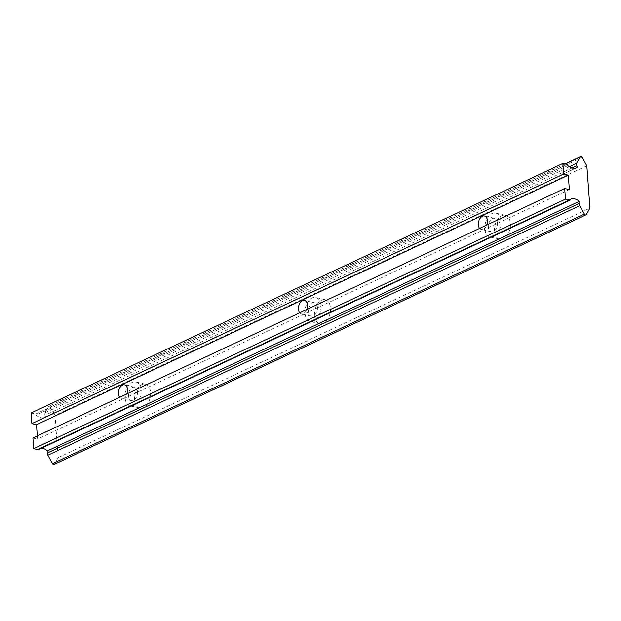 <?xml version="1.0" encoding="UTF-8"?>
<svg xmlns="http://www.w3.org/2000/svg" width="621" height="621" viewBox="0 0 621 621"><rect width="100%" height="100%" fill="white"/><g stroke="black" fill="none" stroke-linecap="round" stroke-linejoin="round"><path stroke-width="0.47" stroke-dasharray="3.1 2.33" d="M304.95 313.248A12.304 7.739 103.2 0 1 315.755 297.513A12.304 7.739 103.2 0 1 320.948 305.742A12.304 7.739 103.2 0 1 310.151 321.468A12.304 7.739 103.2 0 1 304.95 313.248M314.498 315.476A12.304 7.739 103.2 0 1 325.295 299.749A12.304 7.739 103.2 0 1 330.488 307.977A12.304 7.739 103.2 0 1 319.691 323.704A12.304 7.739 103.2 0 1 314.498 315.476M484.892 228.823A12.304 7.739 103.2 0 1 495.69 213.088A12.304 7.739 103.2 0 1 500.883 221.317A12.304 7.739 103.2 0 1 490.085 237.043A12.304 7.739 103.2 0 1 484.892 228.823M494.432 231.051A12.304 7.739 103.2 0 1 505.23 215.324A12.304 7.739 103.2 0 1 510.423 223.552A12.304 7.739 103.2 0 1 499.626 239.279A12.304 7.739 103.2 0 1 494.432 231.051M125.015 397.673A12.304 7.739 103.2 0 1 135.82 381.946A12.304 7.739 103.2 0 1 141.014 390.167A12.304 7.739 103.2 0 1 130.208 405.901A12.304 7.739 103.2 0 1 125.015 397.673M134.555 399.908A12.304 7.739 103.2 0 1 145.361 384.174A12.304 7.739 103.2 0 1 150.554 392.402A12.304 7.739 103.2 0 1 139.748 408.129A12.304 7.739 103.2 0 1 134.555 399.908M582.11 157.439L50.301 406.965A1.537 1.071 64.9 0 0 49.3 406.126A1.537 1.071 64.9 0 0 48.756 406.173A1.537 1.071 64.9 0 0 48.391 406.514L565.242 164.014M137.513 391.812A6.916 4.355 -76.8 0 0 134.594 387.186A6.916 4.355 -76.8 0 0 128.516 396.027A6.916 4.355 -76.8 0 0 131.435 400.654A6.916 4.355 -76.8 0 0 137.513 391.812M497.382 222.955A6.916 4.355 -76.8 0 0 494.463 218.328A6.916 4.355 -76.8 0 0 488.385 227.177A6.916 4.355 -76.8 0 0 491.312 231.804A6.916 4.355 -76.8 0 0 497.382 222.955M317.447 307.387A6.916 4.355 -76.8 0 0 314.529 302.753A6.916 4.355 -76.8 0 0 308.451 311.602A6.916 4.355 -76.8 0 0 311.377 316.229A6.916 4.355 -76.8 0 0 317.447 307.387M586.845 165.815L55.036 415.34L58.141 457.638L589.95 208.113M31.05 412.981L35.591 414.044A1.226 0.854 64.9 0 0 36.134 415.154A11.807 8.22 64.9 0 0 44.859 417.273A11.807 8.22 64.9 0 0 44.968 417.219A1.226 0.854 64.9 0 0 44.922 415.317L44.743 412.934L48.391 406.514M50.301 406.965L55.036 415.34M58.141 457.638L54.493 464.058L586.302 214.532M41.397 448.23A11.807 8.22 64.9 0 0 38.712 448.781A11.807 8.22 64.9 0 0 38.603 448.836A1.226 0.854 64.9 0 0 38.207 449.72M32.89 438.015L37.539 439.101L37.307 435.942M569.418 166.762L44.743 412.934M35.591 414.044L567.4 164.518M569.356 189.576L37.539 439.101M119.76 397.254A6.916 4.355 -76.8 0 0 121.406 398.309A6.916 4.355 -76.8 0 0 126.8 393.955M479.629 228.404A6.916 4.355 -76.8 0 0 481.283 229.46A6.916 4.355 -76.8 0 0 486.67 225.097M299.695 312.829A6.916 4.355 -76.8 0 0 301.34 313.884A6.916 4.355 -76.8 0 0 306.735 309.522M572.05 167.996L44.922 415.317M44.968 417.219L576.567 167.794M567.943 165.628L36.134 415.154M38.603 448.836L570.42 199.31M325.295 299.749L315.755 297.513M505.23 215.324L495.69 213.088M145.361 384.174L135.82 381.946M564.994 163.952L48.756 406.173M134.594 387.186L124.557 384.834M494.463 218.328L484.434 215.984M314.529 302.753L304.5 300.409M319.691 323.704L310.151 321.468M499.626 239.279L490.085 237.043M139.748 408.129L130.208 405.901M576.668 167.748L44.859 417.273M570.52 199.256L38.712 448.781M131.435 400.654L121.406 398.309M491.312 231.804L481.283 229.46M311.377 316.229L301.34 313.884"/><path stroke-width="0.93" d="M47.856 455.232L579.665 205.706L584.4 214.082L52.583 463.608L47.856 455.232L47.677 452.841A1.226 0.854 64.9 0 0 47.437 450.9A11.807 8.22 64.9 0 0 42.919 448.424A11.807 8.22 64.9 0 0 41.397 448.23M579.665 205.706L579.486 203.315A1.226 0.854 64.9 0 0 579.253 201.375A11.807 8.22 64.9 0 0 574.728 198.899A11.807 8.22 64.9 0 0 570.52 199.256A11.807 8.22 64.9 0 0 570.42 199.31A1.226 0.854 64.9 0 0 570.024 200.195L38.207 449.72L33.674 448.665L32.89 438.015L564.699 188.489L569.356 189.576L568.3 175.192L36.484 424.717L31.834 423.623L31.05 412.981L562.859 163.455L567.4 164.518A1.226 0.854 64.9 0 0 567.943 165.628A11.807 8.22 64.9 0 0 576.668 167.748A11.807 8.22 64.9 0 0 576.777 167.693A1.226 0.854 64.9 0 0 576.73 165.791L572.05 167.996M584.4 214.082A1.537 1.071 64.9 0 0 585.945 214.874A1.537 1.071 64.9 0 0 586.302 214.532L589.95 208.113L586.845 165.815L582.11 157.439A1.537 1.071 64.9 0 0 581.116 156.601A1.537 1.071 64.9 0 0 580.565 156.647A1.537 1.071 64.9 0 0 580.208 156.989L576.56 163.408L569.418 166.762M126.8 393.955A6.916 4.355 -76.8 0 0 127.484 389.46A6.916 4.355 -76.8 0 0 124.557 384.834A6.916 4.355 -76.8 0 0 118.487 393.683A6.916 4.355 -76.8 0 0 119.76 397.254M486.67 225.097A6.916 4.355 -76.8 0 0 487.353 220.61A6.916 4.355 -76.8 0 0 484.434 215.984A6.916 4.355 -76.8 0 0 478.356 224.833A6.916 4.355 -76.8 0 0 479.629 228.404M306.735 309.522A6.916 4.355 -76.8 0 0 307.418 305.035A6.916 4.355 -76.8 0 0 304.5 300.409A6.916 4.355 -76.8 0 0 298.422 309.258A6.916 4.355 -76.8 0 0 299.695 312.829M52.583 463.608A1.537 1.071 64.9 0 0 54.128 464.399L585.945 214.874M37.307 435.942L36.484 424.717M568.3 175.192L563.643 174.097L31.834 423.623M563.643 174.097L562.859 163.455M570.024 200.195L565.483 199.139L33.674 448.665M565.483 199.139L564.699 188.489M576.73 165.791L576.56 163.408M579.486 203.315L47.677 452.841M579.253 201.375L47.437 450.9M565.242 164.014L580.208 156.989M580.565 156.647L564.994 163.952"/></g></svg>
